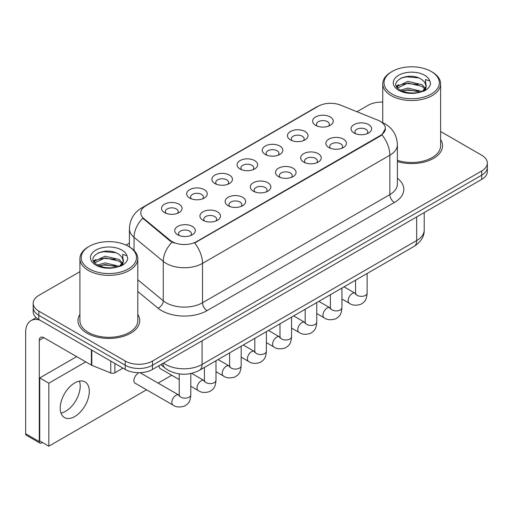 <?xml version="1.0" encoding="UTF-8"?>
<svg xmlns="http://www.w3.org/2000/svg" width="513" height="513" viewBox="0 0 513 513"><rect width="100%" height="100%" fill="white"/><g stroke="black" fill="none" stroke-linecap="round" stroke-linejoin="round"><path stroke-width="0.77" d="M290.461 139.895L290.461 139.895A10.286 5.938 180 0 1 290.461 131.495A10.286 5.938 180 0 1 305.011 131.495A10.286 5.938 180 0 1 305.011 139.895A10.286 5.938 180 0 1 290.461 139.895M303.324 140.677A6.432 3.713 0 0 0 304.164 138.843A6.432 3.713 0 0 0 302.279 136.221A6.432 3.713 0 0 0 295.276 135.413A6.432 3.713 0 0 0 291.301 138.843A6.432 3.713 0 0 0 292.147 140.677M265.272 154.439L265.272 154.439A10.286 5.938 180 0 1 265.272 146.038A10.286 5.938 180 0 1 279.822 146.038A10.286 5.938 180 0 1 279.822 154.439A10.286 5.938 180 0 1 265.272 154.439M278.129 155.221A6.432 3.713 0 0 0 278.976 153.387A6.432 3.713 0 0 0 277.091 150.758A6.432 3.713 0 0 0 270.082 149.956A6.432 3.713 0 0 0 266.112 153.387A6.432 3.713 0 0 0 266.959 155.221M240.078 168.982L240.078 168.982A10.286 5.938 180 0 1 240.078 160.582A10.286 5.938 180 0 1 254.628 160.582A10.286 5.938 180 0 1 254.628 168.982A10.286 5.938 180 0 1 240.078 168.982M252.941 169.765A6.432 3.713 0 0 0 253.788 167.931A6.432 3.713 0 0 0 251.902 165.301A6.432 3.713 0 0 0 244.893 164.5A6.432 3.713 0 0 0 240.924 167.931A6.432 3.713 0 0 0 241.77 169.765M214.889 183.519L214.889 183.519A10.286 5.938 180 0 1 214.889 175.119A10.286 5.938 180 0 1 229.439 175.119A10.286 5.938 180 0 1 229.439 183.519A10.286 5.938 180 0 1 214.889 183.519M227.753 184.308A6.432 3.713 0 0 0 228.593 182.474A6.432 3.713 0 0 0 226.714 179.845A6.432 3.713 0 0 0 219.705 179.043A6.432 3.713 0 0 0 215.736 182.474A6.432 3.713 0 0 0 216.576 184.308M189.701 198.063L189.701 198.063A10.286 5.938 180 0 1 189.701 189.663A10.286 5.938 180 0 1 204.251 189.663A10.286 5.938 180 0 1 204.251 198.063A10.286 5.938 180 0 1 189.701 198.063M202.564 198.852A6.432 3.713 0 0 0 203.404 197.018A6.432 3.713 0 0 0 201.526 194.389A6.432 3.713 0 0 0 194.517 193.587A6.432 3.713 0 0 0 190.547 197.018A6.432 3.713 0 0 0 191.387 198.852M164.513 212.606L164.513 212.606A10.286 5.938 180 0 1 164.513 204.206A10.286 5.938 180 0 1 179.063 204.206A10.286 5.938 180 0 1 179.063 212.606A10.286 5.938 180 0 1 164.513 212.606M177.376 213.395A6.432 3.713 0 0 0 178.216 211.561A6.432 3.713 0 0 0 176.331 208.932A6.432 3.713 0 0 0 169.328 208.131A6.432 3.713 0 0 0 165.353 211.561A6.432 3.713 0 0 0 166.199 213.395M315.649 125.352L315.649 125.352A10.286 5.938 180 0 1 315.649 116.951A10.286 5.938 180 0 1 330.199 116.951A10.286 5.938 180 0 1 330.199 125.352A10.286 5.938 180 0 1 315.649 125.352M328.512 126.14A6.432 3.713 0 0 0 329.352 124.3A6.432 3.713 0 0 0 327.474 121.677A6.432 3.713 0 0 0 320.465 120.869A6.432 3.713 0 0 0 316.495 124.3A6.432 3.713 0 0 0 317.335 126.14M328.878 147.532L328.878 147.532A10.286 5.938 180 0 1 328.878 139.132A10.286 5.938 180 0 1 343.428 139.132A10.286 5.938 180 0 1 343.428 147.532A10.286 5.938 180 0 1 328.878 147.532M341.741 148.321A6.432 3.713 0 0 0 342.588 146.481A6.432 3.713 0 0 0 340.703 143.858A6.432 3.713 0 0 0 333.694 143.05A6.432 3.713 0 0 0 329.724 146.481A6.432 3.713 0 0 0 330.571 148.321M303.69 162.076L303.69 162.076A10.286 5.938 180 0 1 303.69 153.676A10.286 5.938 180 0 1 318.24 153.676A10.286 5.938 180 0 1 318.24 162.076A10.286 5.938 180 0 1 303.69 162.076M316.553 162.865A6.432 3.713 0 0 0 317.393 161.024A6.432 3.713 0 0 0 315.514 158.402A6.432 3.713 0 0 0 308.505 157.594A6.432 3.713 0 0 0 304.536 161.024A6.432 3.713 0 0 0 305.376 162.865M278.501 176.619L278.501 176.619A10.286 5.938 180 0 1 278.501 168.219A10.286 5.938 180 0 1 293.051 168.219A10.286 5.938 180 0 1 293.051 176.619A10.286 5.938 180 0 1 278.501 176.619M291.365 177.408A6.432 3.713 0 0 0 292.205 175.568A6.432 3.713 0 0 0 290.32 172.945A6.432 3.713 0 0 0 283.317 172.137A6.432 3.713 0 0 0 279.348 175.568A6.432 3.713 0 0 0 280.188 177.408M253.313 191.163L253.313 191.163A10.286 5.938 180 0 1 253.313 182.763A10.286 5.938 180 0 1 267.863 182.763A10.286 5.938 180 0 1 267.863 191.163A10.286 5.938 180 0 1 253.313 191.163M266.176 191.952A6.432 3.713 0 0 0 267.017 190.111A6.432 3.713 0 0 0 265.131 187.489A6.432 3.713 0 0 0 258.122 186.681A6.432 3.713 0 0 0 254.153 190.111A6.432 3.713 0 0 0 254.999 191.952M228.125 205.707L228.125 205.707A10.286 5.938 180 0 1 228.125 197.306A10.286 5.938 180 0 1 242.675 197.306A10.286 5.938 180 0 1 242.675 205.707A10.286 5.938 180 0 1 228.125 205.707M240.982 206.489A6.432 3.713 0 0 0 241.828 204.655A6.432 3.713 0 0 0 239.943 202.032A6.432 3.713 0 0 0 232.934 201.224A6.432 3.713 0 0 0 228.965 204.655A6.432 3.713 0 0 0 229.811 206.489M202.93 220.25L202.93 220.25A10.286 5.938 180 0 1 202.93 211.85A10.286 5.938 180 0 1 217.48 211.85A10.286 5.938 180 0 1 217.48 220.25A10.286 5.938 180 0 1 202.93 220.25M215.793 221.032A6.432 3.713 0 0 0 216.64 219.198A6.432 3.713 0 0 0 214.755 216.569A6.432 3.713 0 0 0 207.746 215.768A6.432 3.713 0 0 0 203.776 219.198A6.432 3.713 0 0 0 204.616 221.032M177.742 234.794A10.286 5.938 180 0 1 177.742 234.787A10.286 5.938 180 0 1 177.742 226.393A10.286 5.938 180 0 1 192.292 226.393A10.286 5.938 180 0 1 192.292 234.787A10.286 5.938 180 0 1 177.742 234.794M190.605 235.576A6.432 3.713 0 0 0 191.445 233.742A6.432 3.713 0 0 0 189.566 231.113A6.432 3.713 0 0 0 182.557 230.311A6.432 3.713 0 0 0 178.588 233.742A6.432 3.713 0 0 0 179.428 235.576M354.073 132.989L354.073 132.989A10.286 5.938 180 0 1 354.073 124.588A10.286 5.938 180 0 1 368.623 124.588A10.286 5.938 180 0 1 368.623 132.989A10.286 5.938 180 0 1 354.073 132.989M366.93 133.778A6.432 3.713 0 0 0 367.776 131.937A6.432 3.713 0 0 0 365.891 129.314A6.432 3.713 0 0 0 358.882 128.506A6.432 3.713 0 0 0 354.913 131.937A6.432 3.713 0 0 0 355.759 133.778M377.985 120.234A17.359 10.023 180 0 1 380.306 121.357A17.359 10.023 180 0 1 385.391 128.449A17.359 10.023 180 0 1 380.306 135.535L196.614 241.591A17.359 10.023 180 0 1 170.111 240.251L143.897 218.634A17.359 10.023 180 0 1 140.761 212.889A17.359 10.023 180 0 1 145.846 205.796L318.31 106.223A17.359 10.023 180 0 1 340.549 105.101L377.985 120.234M79.919 314.405A30.863 17.82 0 0 0 77.995 320.606A30.863 17.82 0 0 0 87.03 333.206A30.863 17.82 0 0 0 120.67 337.067A30.863 17.82 0 0 0 139.722 320.606A30.863 17.82 0 0 0 137.792 314.405A30.863 17.82 0 0 1 139.722 320.606A30.863 17.82 0 0 1 120.67 337.067A30.863 17.82 0 0 1 87.03 333.206A30.863 17.82 0 0 1 77.995 320.606A30.863 17.82 0 0 1 79.919 314.405M385.391 128.449L381.986 134.829L380.306 136.054L194.658 242.982A22.508 12.992 60 0 1 202.526 263.381A25.721 14.851 180 0 1 166.148 263.381A25.721 14.851 180 0 1 163.269 261.393L134.053 237.307A25.721 14.851 180 0 1 129.404 228.792L129.404 246.888M79.919 271.685L38.834 295.405A19.289 11.139 0 0 0 33.185 303.279L33.185 311.68A19.289 11.139 0 0 0 38.834 319.554L125.223 369.431L125.223 365.23A19.289 11.139 0 0 0 152.508 365.23L481.701 175.177A19.289 11.139 0 0 0 487.35 167.302A19.289 11.139 0 0 1 481.701 175.177L152.508 365.23A19.289 11.139 0 0 1 125.223 365.23L38.834 315.354L125.223 365.23L125.223 361.03A19.289 11.139 0 0 0 152.508 361.03L481.701 170.976A19.289 11.139 0 0 0 487.35 163.102A19.289 11.139 0 0 0 481.701 155.227L440.616 131.501M33.185 307.479A19.289 11.139 0 0 0 38.834 315.354A19.289 11.139 0 0 1 33.185 307.479M174.016 242.982L170.111 241.014L142.729 218.211A22.508 15.05 129.5 0 0 134.053 237.307L134.053 250.44M397.389 161.569A30.863 17.82 0 0 0 442.546 145.775A30.863 17.82 0 0 0 440.616 139.574A30.863 17.82 0 0 1 442.546 145.775A30.863 17.82 0 0 1 397.389 161.569M382.743 102.1A19.289 11.139 0 0 0 368.026 105.345L356.958 111.738M129.404 243.117L126.006 245.079M33.185 303.279A19.289 11.139 0 0 0 38.834 311.154L125.223 361.03M125.223 369.431A19.289 11.139 0 0 0 152.508 369.431L481.701 179.377A19.289 11.139 0 0 0 487.35 171.502L487.35 163.102M65.664 411.279A20.578 11.882 120 0 0 79.438 381.121A20.578 11.882 120 0 1 65.664 411.279A20.578 11.882 120 0 1 60.983 413.087A20.578 11.882 120 0 0 65.664 411.279M114.88 363.46L114.88 372.778L122.953 368.122M39.796 320.112A25.721 14.851 -120 0 0 30.979 320.644A25.721 14.851 -120 0 0 25.65 332.418L25.65 433.748L39.289 441.622L39.289 340.292A6.432 3.713 60 0 1 40.623 337.349A6.432 3.713 60 0 1 43.836 337.669L91.378 365.121L91.378 349.892M39.289 441.622A3.213 1.853 120 0 0 39.956 443.097L26.317 435.223A3.213 1.853 -60 0 1 25.65 433.748M39.956 443.097A3.213 1.853 120 0 0 41.566 442.937L42.38 442.462M114.88 372.778A3.213 1.853 180 0 1 110.763 372.989L91.808 365.327A3.213 1.853 180 0 1 91.378 365.121M397.389 160.3A28.933 16.705 0 0 0 440.616 145.775L440.616 83.818A28.933 16.705 0 0 0 432.138 72.006L431.228 71.48A27.651 15.961 0 0 0 392.124 71.48A27.651 15.961 0 0 0 392.124 94.059A27.651 15.961 0 0 0 431.228 94.059A27.651 15.961 0 0 0 431.228 71.48L432.138 72.006M392.124 71.48L391.22 72.006A28.933 16.705 0 0 0 382.743 83.818A28.933 16.705 0 0 0 391.22 95.636A28.933 16.705 0 0 0 422.75 99.253A28.933 16.705 0 0 0 440.616 83.818M426.002 86.921L426.213 85.921A14.537 8.394 0 0 0 424.572 82.048L421.968 79.675C408.572 70.191 386.244 82.567 400.025 89.916C405.655 92.962 412.305 93.744 419.974 92.25L424.059 91.058C427.983 89.044 430.163 86.53 430.593 83.516L429.785 80.907L425.489 79.56L425.995 86.915L422.449 91.199M400.454 90.166L407.918 88.056L422.109 91.442M418.358 91.167L406.771 90.179L402.173 91.006L407.918 89.724L420.493 92.135M397.197 87.466L397.639 86.21L407.918 81.387L421.955 84.671L425.335 88.191M397.601 87.947L407.918 83.055L421.955 86.338L424.777 88.98M424.572 82.048L426.207 86.12M426.213 86.331L425.719 88.89L424.597 90.775M396.363 86.069L398.825 84.69M401.076 77.995L406.771 76.841L418.505 77.873M396.677 86.691L397.71 86.075M402.154 84.344L406.771 83.51L418.358 84.504M89.307 246.317L88.396 246.843A28.933 16.705 0 0 0 79.919 258.655L79.919 320.606A28.933 16.705 0 0 0 88.396 332.418A28.933 16.705 0 0 0 119.933 336.041A28.933 16.705 0 0 0 137.792 320.606L137.792 258.655A28.933 16.705 0 0 0 129.321 246.843L128.41 246.317A27.651 15.961 0 0 0 89.307 246.317A27.651 15.961 0 0 0 89.307 268.889A27.651 15.961 0 0 0 128.41 268.889A27.651 15.961 0 0 0 128.41 246.317L129.321 246.843M79.919 258.655A28.933 16.705 0 0 0 88.396 270.466A28.933 16.705 0 0 0 119.933 274.089A28.933 16.705 0 0 0 137.792 258.655M123.178 261.752L123.396 260.751A14.537 8.394 0 0 0 121.748 256.878L119.151 254.506C105.749 245.028 83.42 257.398 97.207 264.746C102.831 267.799 109.481 268.575 117.15 267.081L121.235 265.894C125.159 263.874 127.339 261.361 127.769 258.347L126.968 255.737L122.671 254.39L123.178 261.752L119.625 266.035M97.637 264.997L105.094 262.887L119.292 266.279M115.534 266.003L103.953 265.009L99.349 265.843L105.094 264.554L117.676 266.965M94.379 262.303L94.815 261.046L105.094 256.218L119.138 259.507L122.511 263.022M94.777 262.784L105.094 257.885L119.138 261.168L121.953 263.81M121.748 256.878L123.383 260.95M123.389 261.162L122.896 263.72L121.78 265.612M93.546 260.899L96.008 259.52M98.252 252.826L103.953 251.671L115.681 252.704M93.853 261.521L94.892 260.905M99.33 259.18L103.953 258.34L115.534 259.334M138.048 373.477A5.784 3.341 120 0 0 138.003 373.502A5.784 3.341 120 0 0 134.22 378.6A5.784 3.341 120 0 0 135.111 383.243A5.784 3.341 120 0 0 135.496 383.41M74.757 416.53A20.578 11.882 120 0 0 88.198 398.396A20.578 11.882 120 0 0 85.043 381.909A20.578 11.882 120 0 0 74.757 382.929A20.578 11.882 120 0 0 61.316 401.057A20.578 11.882 120 0 0 64.465 417.55A20.578 11.882 120 0 0 74.757 416.53M85.761 361.87L48.838 383.192L48.838 446.195L146.538 389.784M158.113 383.102L171.727 375.247M159.12 365.615A5.784 3.341 120 0 0 160.3 368.7A5.784 3.341 120 0 0 160.684 368.866M76.668 356.625L39.745 377.94L39.745 440.943L48.838 446.195M48.838 383.192L39.745 377.94M196.614 241.591L196.614 242.104M170.111 240.251L170.111 241.014M143.897 218.634L143.897 219.397M380.306 135.535L380.306 136.054M397.389 178.216A32.152 18.564 180 0 1 394.401 202.475L207.072 310.628A6.432 3.713 60 0 1 202.526 302.753L389.854 194.6A25.721 14.851 0 0 0 397.389 184.103L397.389 144.724A25.721 14.851 180 0 1 389.854 155.221A22.508 12.992 -120 0 0 381.986 134.829M207.072 310.628A32.152 18.564 180 0 1 161.601 310.628A32.152 18.564 180 0 1 157.998 308.153L137.792 291.493M172.035 242.207A22.508 15.05 129.5 0 0 163.269 261.393L163.269 300.772A25.721 14.851 0 0 0 166.148 302.753A25.721 14.851 0 0 0 202.526 302.753L202.526 263.381L389.854 155.221L389.854 194.6A6.432 3.713 60 0 0 394.401 202.475M397.389 144.724C396.953 135.477 392.887 128.539 385.192 123.922L381.948 122.338A22.508 10.542 112 0 0 381.64 122.229M143.929 207.111A22.508 12.992 -120 0 0 141.594 207.989C133.906 212.606 129.84 219.545 129.404 228.792M141.594 207.989L316.418 107.057A22.508 12.992 60 0 1 318.124 106.332M152.508 361.03L152.508 369.431M481.701 170.976L481.701 179.377M38.834 311.154L38.834 319.554M137.792 279.771L163.269 300.772A6.432 4.303 -50.5 0 1 157.998 308.153M163.564 363.05A25.721 14.851 0 0 0 165.693 364.448A25.721 14.851 0 0 0 202.071 364.448L416.678 240.539A25.721 14.851 0 0 0 424.213 230.042C424.398 236.422 421 241.886 414.017 246.426L199.403 370.335A12.863 7.426 60 0 0 202.071 364.448L202.071 340.818M416.678 216.916L416.678 240.539A12.863 7.426 60 0 1 414.017 246.426M162.858 363.454A12.863 8.599 129.5 0 0 165.167 368.129L160.883 364.596M367.135 273.5L367.135 293.019A5.784 3.341 180 0 1 365.173 295.526A5.784 3.341 180 0 1 357.253 295.379A5.784 3.341 180 0 1 355.56 293.019L355.374 294.27L355.887 293.84M367.135 293.019C366.474 301.176 364.121 302.048 360.889 304.28C356.105 305.761 352.264 305.427 349.359 303.279A5.784 3.341 -60 0 1 348.468 298.643A5.784 3.341 -60 0 1 352.251 293.545A5.784 3.341 -60 0 1 352.508 293.404A5.784 3.341 -60 0 1 355.143 293.256L355.541 293.462M341.94 288.037L341.94 307.563A5.784 3.341 180 0 1 339.984 310.07A5.784 3.341 180 0 1 332.065 309.923A5.784 3.341 180 0 1 330.366 307.563L330.18 308.813L330.699 308.384M341.94 307.563C341.286 315.719 338.933 316.592 335.701 318.823C330.917 320.298 327.076 319.971 324.165 317.823A5.784 3.341 -60 0 1 323.28 313.186A5.784 3.341 -60 0 1 327.063 308.089A5.784 3.341 -60 0 1 327.32 307.947A5.784 3.341 -60 0 1 329.955 307.8L330.353 308.005M316.752 302.58L316.752 322.106A5.784 3.341 180 0 1 314.79 324.607A5.784 3.341 180 0 1 306.87 324.466A5.784 3.341 180 0 1 305.177 322.106L304.991 323.357L305.511 322.927M316.752 322.106C316.098 330.263 313.744 331.135 310.506 333.367C305.729 334.842 301.888 334.508 298.976 332.366A5.784 3.341 -60 0 1 298.091 327.73A5.784 3.341 -60 0 1 301.868 322.632A5.784 3.341 -60 0 1 302.131 322.491A5.784 3.341 -60 0 1 304.767 322.344L305.158 322.549M291.564 317.124L291.564 336.65A5.784 3.341 180 0 1 289.601 339.151A5.784 3.341 180 0 1 281.682 339.01A5.784 3.341 180 0 1 279.989 336.65L279.803 337.894L280.322 337.471M291.564 336.65C290.903 344.807 288.55 345.679 285.318 347.91C280.54 349.385 276.693 349.052 273.788 346.91A5.784 3.341 -60 0 1 272.903 342.274A5.784 3.341 -60 0 1 276.68 337.169A5.784 3.341 -60 0 1 276.937 337.035A5.784 3.341 -60 0 1 279.579 336.887L279.97 337.092M266.375 331.667L266.375 351.187A5.784 3.341 180 0 1 264.413 353.694A5.784 3.341 180 0 1 256.494 353.553A5.784 3.341 180 0 1 254.801 351.187L254.615 352.437L255.128 352.014M266.375 351.187C265.715 359.35 263.361 360.222 260.129 362.454C255.352 363.929 251.505 363.595 248.6 361.453A5.784 3.341 -60 0 1 247.715 356.817A5.784 3.341 -60 0 1 251.492 351.713A5.784 3.341 -60 0 1 251.748 351.578A5.784 3.341 -60 0 1 254.384 351.431L254.781 351.636M39.289 340.292L43.836 337.669M91.808 350.142L91.808 365.327M110.763 372.989L110.763 361.081M429.785 80.907A18.397 10.619 0 0 0 424.687 75.264A18.397 10.619 0 0 0 398.672 75.264A18.397 10.619 0 0 0 398.672 90.282A18.397 10.619 0 0 0 419.974 92.25M422.27 91.667A14.537 8.394 0 0 0 426.194 86.396M126.968 255.737A18.397 10.619 0 0 0 121.863 250.094A18.397 10.619 0 0 0 95.848 250.094A18.397 10.619 0 0 0 95.848 265.112A18.397 10.619 0 0 0 117.15 267.081M119.452 266.504A14.537 8.394 0 0 0 123.37 261.226M241.187 346.211L241.187 365.731A5.784 3.341 180 0 1 239.225 368.238A5.784 3.341 180 0 1 231.305 368.097A5.784 3.341 180 0 1 229.612 365.731L229.426 366.981L229.939 366.558M241.187 365.731C240.526 373.894 238.173 374.766 234.941 376.991C230.157 378.472 226.316 378.139 223.411 375.997A5.784 3.341 -60 0 1 222.52 371.361A5.784 3.341 -60 0 1 226.304 366.256A5.784 3.341 -60 0 1 226.56 366.122A5.784 3.341 -60 0 1 229.196 365.974L229.593 366.179M215.992 360.754L215.992 380.274A5.784 3.341 180 0 1 214.036 382.781A5.784 3.341 180 0 1 206.117 382.64A5.784 3.341 180 0 1 204.418 380.274L204.232 381.525L204.751 381.095M215.992 380.274C215.338 388.437 212.985 389.309 209.753 391.534C204.969 393.016 201.128 392.682 198.217 390.54A5.784 3.341 -60 0 1 197.332 385.898A5.784 3.341 -60 0 1 201.115 380.8A5.784 3.341 -60 0 1 201.372 380.665A5.784 3.341 -60 0 1 204.007 380.518L204.405 380.723M190.804 373.535L190.804 394.818A5.784 3.341 180 0 1 188.842 397.325A5.784 3.341 180 0 1 180.922 397.184A5.784 3.341 180 0 1 179.229 394.818L179.043 396.068L179.563 395.638M190.804 394.818C190.15 402.981 187.796 403.853 184.558 406.078C179.781 407.559 175.94 407.226 173.028 405.084A5.784 3.341 -60 0 1 172.144 400.441A5.784 3.341 -60 0 1 175.921 395.343A5.784 3.341 -60 0 1 176.183 395.202A5.784 3.341 -60 0 1 178.819 395.055L179.21 395.266M316.418 107.057L320.548 105.133M381.948 122.338L381.608 122.203M199.403 370.335C189.053 375.535 178.704 375.535 168.354 370.335L165.167 368.129M424.213 230.042L424.213 212.568M349.359 303.279L341.94 299.002M355.56 280.181L355.56 293.019M355.143 293.256L344.024 286.838M324.165 317.823L316.752 313.539M330.366 294.725L330.366 307.563M329.955 307.8L318.836 301.381M298.976 332.366L291.564 328.083M305.177 309.268L305.177 322.106M304.767 322.344L293.648 315.925M273.788 346.91L266.375 342.626M279.989 323.806L279.989 336.65M279.579 336.887L268.459 330.468M248.6 361.453L241.187 357.17M254.801 338.349L254.801 351.187M254.384 351.431L243.265 345.012M30.979 320.644L36.179 317.643M382.743 122.678L382.743 83.818M223.411 375.997L215.992 371.713M229.612 352.893L229.612 365.731M229.196 365.974L218.076 359.555M198.217 390.54L190.804 386.257M179.229 379.575L159.96 368.449M204.418 367.436L204.418 380.274M204.007 380.518L191.606 373.355M173.028 405.084L134.772 382.993M179.229 373.919L179.229 394.818M178.819 395.055L140.049 372.675"/></g></svg>
